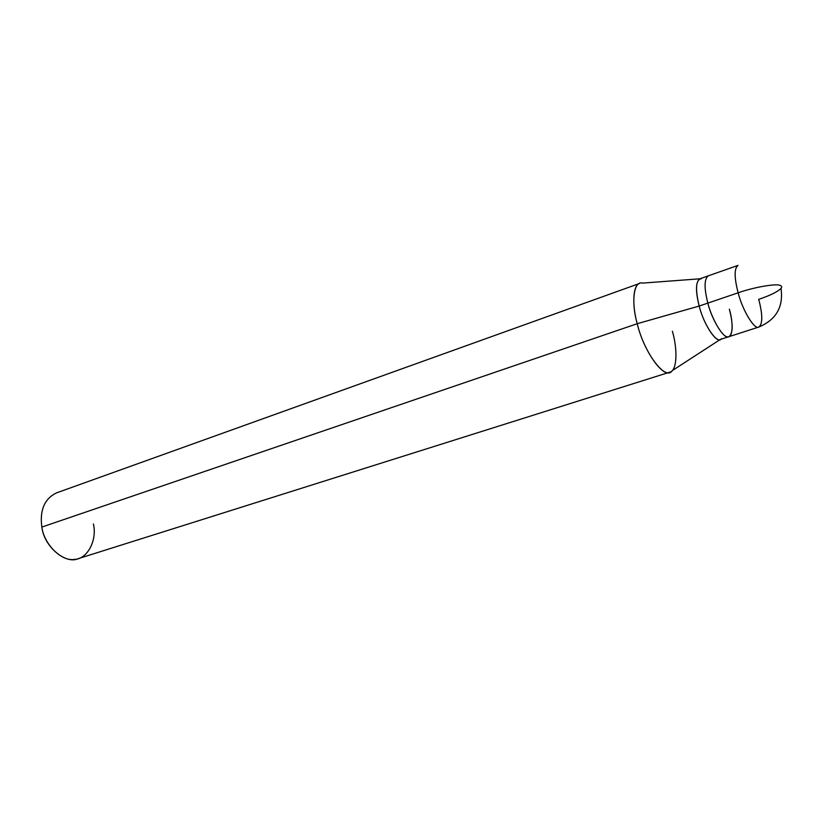 <?xml version="1.0" encoding="UTF-8"?>
<svg xmlns="http://www.w3.org/2000/svg" width="823" height="823" viewBox="0 0 823 823"><rect width="100%" height="100%" fill="white"/><g stroke="black" fill="none" stroke-linecap="round" stroke-linejoin="round"><path stroke-width="1.23" d="M701.402 278.688C695.785 279.501 695.044 288.626 699.18 306.053L707.831 303.111C712.162 320.857 724.59 340.136 728.849 336.7C724.59 340.136 712.162 320.857 707.831 303.111C711.689 318.552 722.162 336.628 727.151 336.741C732.717 338.87 733.756 324.025 729.353 309.15C733.756 324.025 732.717 338.87 727.151 336.741C722.162 336.628 711.689 318.552 707.831 303.111C704.015 287.978 704.179 278.884 708.336 275.828C704.179 278.884 704.015 287.978 707.831 303.111L738.138 292.813C734.188 277.495 734.157 268.349 738.036 265.376C734.157 268.349 734.188 277.495 738.138 292.813L699.18 306.053C695.404 290.961 695.62 281.888 699.848 278.812L642.547 283.102C633.823 280.293 630.902 301.907 637.228 323.706L41.839 527.07C39.607 510.291 44.411 498.923 56.252 492.987L639.81 283.359C632.846 284.717 631.91 305.004 637.228 323.706L699.18 306.053L637.228 323.706C643.226 349.775 662.546 377.5 669.747 372.181C677.082 371.029 677.802 349.847 672.391 331.247M781.006 288.441C783.609 306.845 776.212 319.715 758.827 327.04C754.845 330.404 742.634 310.755 738.138 292.813C742.634 310.755 754.845 330.404 758.827 327.04C762.777 323.974 762.746 314.736 758.713 299.335C769.937 295.57 777.365 291.949 781.006 288.441C782.097 287.011 781.84 286.023 780.245 285.478C776.809 283.256 753.457 287.299 738.138 292.813C753.457 287.299 776.809 283.256 780.245 285.478M758.827 327.04L728.849 336.7C733.087 333.572 733.252 324.385 729.353 309.15M728.849 336.7L720.29 339.457C715.948 342.913 703.47 323.748 699.18 306.053C704.107 325.939 717.851 345.362 721.606 338.613M720.31 339.457L672.093 370.731C665.766 381.286 644.224 353.304 637.228 323.706L41.839 527.07C44.03 544.404 61.746 561.749 74.348 559.403C87.392 559.28 97.289 540.3 93.431 523.994M669.747 372.181L78.37 558.611C65.902 564.732 44.072 546.853 41.839 527.07M738.036 265.376L699.848 278.812"/></g></svg>
